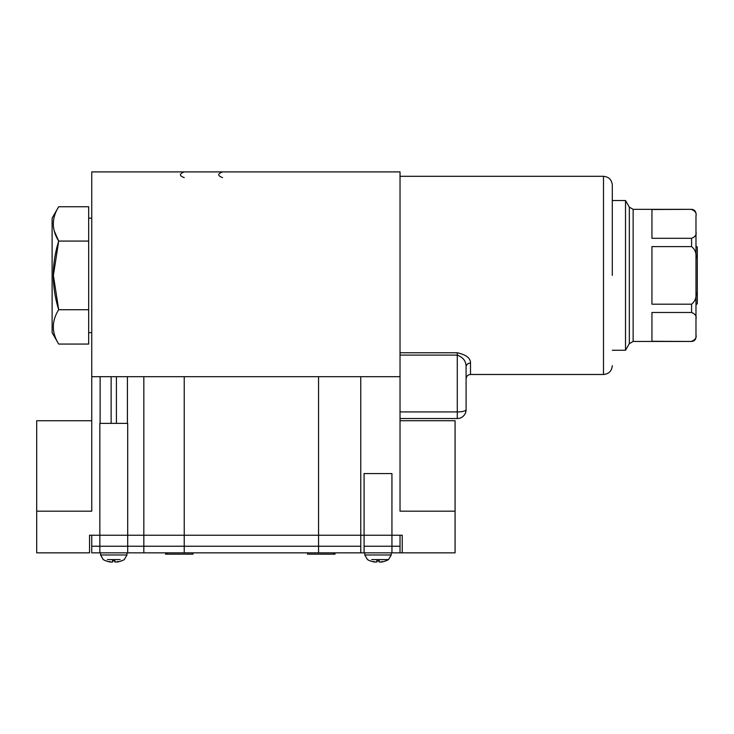 <?xml version="1.0" encoding="UTF-8"?>
<svg xmlns="http://www.w3.org/2000/svg" width="734" height="734" viewBox="0 0 734 734"><rect width="100%" height="100%" fill="white"/><g stroke="black" fill="none" stroke-linecap="round" stroke-linejoin="round"><path stroke-width="1.1" d="M400.03 355.1L457.282 355.1C463.237 357.348 466.173 361.293 466.09 366.954A4.404 3.899 180 0 1 470.494 363.064C470.622 358.21 466.218 354.779 457.282 352.76L400.03 352.76M400.03 418.527L457.282 418.527A8.808 8.808 0 0 0 466.09 409.719L466.09 366.954M612.303 275.397L612.303 185.115L612.303 200.529L625.515 200.529L625.515 350.265L629.332 343.659L629.332 207.135L625.515 200.529M695.979 304.904L697.3 303.582L697.3 247.211L695.979 245.89M629.332 343.659L633.139 341.457L633.139 209.337L691.575 209.337L651.939 209.511L651.939 238.302L691.575 238.302L691.575 246.606L651.939 246.606L651.939 304.188L691.575 304.188L691.575 312.491L651.939 312.491L651.939 341.282L691.575 341.457C694.254 341.2 695.722 339.732 695.979 337.053L695.979 291.728C696.694 297.105 695.226 301.261 691.575 304.188M691.575 312.491C695.226 313.95 696.694 316.033 695.979 318.721M695.979 291.728L695.979 232.072C696.694 234.761 695.226 236.843 691.575 238.302M691.575 246.606C695.226 249.532 696.694 253.689 695.979 259.065M691.575 209.511C695.226 210.979 696.694 213.053 695.979 215.741L695.979 232.072M695.979 306.225L695.979 244.569M695.979 335.053C696.694 337.741 695.226 339.814 691.575 341.282M91.75 376.689L400.03 376.689L400.03 171.903L91.75 171.903L91.75 511.176L36.7 511.176L36.7 552.849L89.548 552.849L89.548 535.233L99.842 535.233L99.842 423.371L127.698 423.371L127.698 535.233L91.75 535.233L91.75 546.243L99.842 546.243L99.842 535.233L364.082 535.233L364.082 473.577L391.938 473.577L391.938 535.233L402.232 535.233L402.232 552.849L400.03 552.849L400.03 535.233L364.082 535.233L391.938 535.233L391.938 546.243L400.03 546.243L364.082 546.243L364.082 535.233L127.698 535.233L127.698 546.243L184.234 546.243L184.234 376.689M402.232 552.849L455.08 552.849L455.08 420.729L400.03 420.729M91.75 420.729L36.7 420.729L36.7 511.176M400.03 376.689L400.03 511.176L455.08 511.176M143.827 376.689L143.827 546.243L99.842 546.243L127.698 546.243L127.698 552.849L184.234 552.849L184.234 546.243L360.761 546.243L360.761 376.689M100.118 376.689L100.118 423.371M127.422 376.689L127.422 423.371M318.556 376.689L318.556 546.243L143.827 546.243L143.827 552.849M165.6 552.849L165.6 554.17L193.042 554.17L193.042 552.849M307.546 552.849L307.546 554.17L334.988 554.17L334.988 552.849M184.234 552.849L364.082 552.849L364.082 546.243L391.938 546.243L391.938 552.849L400.03 552.849M99.842 546.243L91.75 546.243L91.75 552.849L99.842 552.849L99.842 546.243M360.761 552.849L360.761 546.243L318.556 546.243L318.556 552.849M364.082 552.849L391.938 552.849M99.842 552.849L127.698 552.849M107.403 559.583L120.137 559.583M379.038 561.941L378.937 560.767L379.038 561.96L380.414 562.051L379.038 561.941A21.332 1.725 -95 0 0 379.258 560.721L376.762 560.721A21.332 1.725 95 0 0 376.982 561.941L377.092 560.767L376.982 561.941L375.771 562.07M371.643 559.583L388.543 559.583L384.377 559.583L388.543 559.583L391.222 554.987L391.222 552.849M382.093 561.941A21.332 21.176 137.1 0 0 386.011 560.767L386.121 560.721A21.332 21.176 137.1 0 1 382.093 561.941L380.762 562.051L382.093 561.941M375.606 562.051L376.982 561.941L375.606 562.051A21.121 15.598 75.1 0 1 373.762 561.501A21.121 13.753 -76.8 0 0 375.257 562.051L373.927 561.941A21.332 21.176 -137.1 0 1 369.899 560.721L370.019 560.767A21.332 21.176 -137.1 0 0 373.927 561.941M380.414 562.051A21.121 15.598 -75.1 0 0 382.258 561.501A21.121 13.753 76.8 0 1 380.762 562.051L380.753 562.061M386.212 560.721A21.359 21.359 0 0 0 388.543 559.583L384.377 559.583M114.798 561.941L114.697 560.767L114.798 561.96L116.174 562.051L114.798 561.941A21.332 1.725 -95 0 0 115.018 560.721L112.522 560.721A21.332 1.725 95 0 0 112.742 561.941L112.852 560.767L112.742 561.941L111.531 562.07M116.174 562.051A21.121 15.598 -75.1 0 0 118.018 561.501A21.121 13.753 76.8 0 1 116.522 562.051L117.853 561.941A21.332 21.176 137.1 0 0 121.881 560.721L121.972 560.721A21.359 21.359 0 0 0 124.303 559.583L126.982 554.987L126.982 552.849M116.513 562.061L117.853 561.941A21.332 21.176 137.1 0 0 121.771 560.767L121.972 560.721M111.366 562.051L112.742 561.941L111.366 562.051A21.121 15.598 75.1 0 1 109.522 561.501A21.121 13.753 -76.8 0 0 111.017 562.051L109.687 561.941A21.332 21.176 -137.1 0 1 105.659 560.721L105.779 560.767A21.332 21.176 -137.1 0 0 109.687 561.941M88.667 309.72L88.667 344.053L58.692 344.053C51.545 332.603 51.545 321.162 58.692 309.72L88.667 309.72L88.667 241.073L58.692 241.073C51.545 263.956 51.545 286.838 58.692 309.72L53.389 275.397L58.692 241.073C51.545 229.632 51.545 218.191 58.692 206.749L88.667 206.749L88.667 241.073M54.472 231.458L58.692 241.073M58.692 206.749L52.114 218.145L52.114 332.649L58.692 344.053M466.09 409.719A8.808 2.202 180 0 1 457.282 411.921L457.282 352.76M466.09 378.891C466.356 376.23 467.824 374.762 470.494 374.487L470.494 363.064M457.282 418.527L457.282 411.921L400.03 411.921M400.03 176.307L603.495 176.307L603.495 374.487C608.844 373.964 611.78 371.028 612.303 365.679M111.128 376.689L111.128 423.371M116.412 376.689L116.412 423.371M166.939 554.17L166.939 552.849M333.649 552.849L333.649 554.17M391.222 554.987L364.798 554.987L364.798 552.849M126.982 554.987L100.558 554.987L100.558 552.849M603.495 176.307C608.844 176.83 611.78 179.766 612.303 185.115M470.494 374.487L603.495 374.487M633.139 209.337L629.332 207.135M633.139 341.457L691.575 341.457M691.575 209.337C694.254 209.603 695.722 211.071 695.979 213.741M612.303 350.265L625.515 350.265M103.237 559.583L100.558 554.987L103.237 559.583A21.359 21.359 0 0 0 105.568 560.721M376.771 560.767L379.249 560.767M367.477 559.583L364.798 554.987L367.477 559.583A21.359 21.359 0 0 0 369.808 560.721M112.531 560.767L115.009 560.767M184.243 171.903C179.169 173.811 179.169 175.72 184.243 177.628M222.558 171.903C217.484 173.811 217.484 175.72 222.558 177.628M88.667 332.649L91.75 332.649M88.667 218.145L91.75 218.145"/></g></svg>
